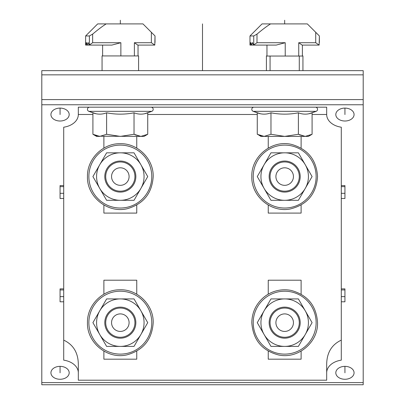 <?xml version="1.0" encoding="UTF-8"?>
<svg xmlns="http://www.w3.org/2000/svg" width="405" height="405" viewBox="0 0 405 405"><rect width="100%" height="100%" fill="white"/><g stroke="black" fill="none" stroke-linecap="round" stroke-linejoin="round"><path stroke-width="0.61" d="M363.199 74.844L363.199 70.652L41.801 70.652L41.801 384.75L363.199 384.75L363.199 74.844L41.801 74.844M63.712 185.576L63.712 186.644L60.061 186.644L60.061 193.322L63.712 193.322L63.712 198.49L60.061 198.49L60.061 185.576L63.712 185.576L63.712 127.205A18.26 12.914 0 0 0 78.322 114.554L78.322 107.173L326.678 107.173L326.678 114.554A18.26 12.914 0 0 0 341.288 127.205L341.288 186.644L344.938 186.644L344.938 193.322L341.288 193.322L341.288 186.644M63.712 198.49L63.712 360.161A18.26 12.914 0 0 1 78.322 372.813L78.322 380.194L326.678 380.194L326.678 372.813A18.26 12.914 0 0 1 341.288 360.161L341.288 301.791L344.938 301.791L344.938 288.881L341.288 288.881L341.288 289.95L344.938 289.95L344.938 296.627L341.288 296.627L341.288 289.95M63.712 301.791L60.061 301.791L60.061 288.881L63.712 288.881M341.288 193.322L341.288 288.881M341.288 198.49L344.938 198.49L344.938 185.576L341.288 185.576M69.189 372.813A9.133 6.455 0 0 1 60.061 379.267A9.133 6.455 0 0 1 50.929 372.813A9.133 6.455 0 0 1 60.061 366.358A9.133 6.455 0 0 1 69.189 372.813M354.071 372.813A9.133 6.455 0 0 1 344.938 379.267A9.133 6.455 0 0 1 335.811 372.813A9.133 6.455 0 0 1 344.938 366.358A9.133 6.455 0 0 1 354.071 372.813M69.189 114.554A9.133 6.455 0 0 1 60.061 121.014A9.133 6.455 0 0 1 50.929 114.554A9.133 6.455 0 0 1 60.061 108.1A9.133 6.455 0 0 1 69.189 114.554M354.071 114.554A9.133 6.455 0 0 1 344.938 121.014A9.133 6.455 0 0 1 335.811 114.554A9.133 6.455 0 0 1 344.938 108.1A9.133 6.455 0 0 1 354.071 114.554M95.671 70.652L102.06 70.652L102.06 55.931L138.586 55.931L138.586 70.652L144.975 70.652M268.242 136.394L268.242 148.103M268.242 205.036L268.242 213.091L301.112 213.091L301.112 205.036M301.112 294.192L301.112 280.209L268.242 280.209L268.242 294.192M268.242 351.13L268.242 359.184L301.112 359.184L301.112 351.13M326.678 380.194L326.678 365.432C326.526 353.221 331.396 344.787 341.288 340.129M78.322 380.194L78.322 365.432C78.474 353.221 73.604 344.787 63.712 340.129M103.888 136.394L103.888 148.103M103.888 205.036L103.888 213.091L136.758 213.091L136.758 205.036M136.758 136.394L136.758 148.103M136.758 294.192L136.758 280.209L103.888 280.209L103.888 294.192M103.888 351.13L103.888 359.184L136.758 359.184L136.758 351.13M301.112 136.394L301.112 148.103M78.322 107.173L103.888 107.173M136.758 107.173L268.242 107.173M301.112 107.173L326.678 107.173M341.288 296.627L341.288 301.791M63.712 193.322L63.712 186.644M78.322 372.813L78.322 365.432M63.712 296.627L60.061 296.627L60.061 289.95L63.712 289.95M326.678 372.813L326.678 365.432M266.961 55.931L266.414 55.931L266.414 70.652M302.388 55.931L302.94 55.931L302.94 70.652M293.443 322.658A8.763 8.763 0 0 0 284.675 313.895A8.763 8.763 0 0 0 275.911 322.658A8.763 8.763 0 0 0 284.675 331.427A8.763 8.763 0 0 0 293.443 322.658M284.675 313.895A8.763 8.763 0 0 0 275.911 322.658A8.763 8.763 0 0 0 284.675 331.427A8.763 8.763 0 0 0 293.443 322.658A8.763 8.763 0 0 0 284.675 313.895M293.443 176.57A8.763 8.763 0 0 0 284.675 167.802A8.763 8.763 0 0 0 275.911 176.57A8.763 8.763 0 0 0 284.675 185.333A8.763 8.763 0 0 0 293.443 176.57M284.675 167.802A8.763 8.763 0 0 0 275.911 176.57A8.763 8.763 0 0 0 284.675 185.333A8.763 8.763 0 0 0 293.443 176.57A8.763 8.763 0 0 0 284.675 167.802M129.089 176.57A8.763 8.763 0 0 0 120.326 167.802A8.763 8.763 0 0 0 111.557 176.57A8.763 8.763 0 0 0 120.326 185.333A8.763 8.763 0 0 0 129.089 176.57M120.326 167.802A8.763 8.763 0 0 0 111.557 176.57A8.763 8.763 0 0 0 120.326 185.333A8.763 8.763 0 0 0 129.089 176.57A8.763 8.763 0 0 0 120.326 167.802M129.089 322.658A8.763 8.763 0 0 0 120.326 313.895A8.763 8.763 0 0 0 111.557 322.658A8.763 8.763 0 0 0 120.326 331.427A8.763 8.763 0 0 0 129.089 322.658M120.326 313.895A8.763 8.763 0 0 0 111.557 322.658A8.763 8.763 0 0 0 120.326 331.427A8.763 8.763 0 0 0 129.089 322.658A8.763 8.763 0 0 0 120.326 313.895M319.373 35.954L319.145 45.087L319.373 35.954L319.373 42.53L319.373 35.954L307.319 23.9L262.035 23.9L249.981 35.954L253.631 32.304L249.981 35.954L249.981 45.087L250.361 45.087L250.072 42.53L249.981 45.087M270.57 23.9C267.001 26.102 262.475 29.509 256.998 34.116L253.743 35.954L249.981 35.954M298.738 42.712L302.16 45.087L319.145 45.087L315.723 42.712L298.738 42.712L298.738 56.042L266.961 56.042L266.961 45.087M285.226 42.712L256.998 42.712L253.555 45.087L252.421 42.53L251.52 45.087L250.837 42.53L250.361 45.087L276.22 45.087L285.226 42.712L285.226 56.042M302.388 45.087L302.388 56.042L298.738 56.042M270.069 70.652L270.069 56.042M299.285 70.652L299.285 56.042M155.019 35.954L154.791 45.087L155.019 35.954L155.019 42.53L155.019 35.954L142.965 23.9L97.681 23.9L85.627 35.954L89.277 32.304L85.627 35.954L85.627 45.087L86.007 45.087L85.718 42.53L85.627 45.087M106.216 23.9C102.647 26.102 98.121 29.509 92.644 34.116L89.389 35.954L85.627 35.954M134.384 42.712L137.806 45.087L154.791 45.087L151.369 42.712L134.384 42.712L134.384 55.931M120.872 42.712L92.644 42.712L89.201 45.087L88.067 42.53L87.166 45.087L86.483 42.53L86.007 45.087L111.866 45.087L120.872 42.712L120.872 55.931M102.612 45.087L102.612 55.931M138.039 45.087L138.039 55.931M260.339 113.724L253.221 111.34A2.147 2.147 0 0 1 253.955 107.173M316.133 111.34L312.088 112.813C307.527 114.585 302.955 114.585 298.384 112.813C289.246 114.585 280.108 114.585 270.97 112.813C266.399 114.585 261.833 114.585 257.266 112.813L253.221 111.34L316.133 111.34A2.147 2.147 0 0 0 315.399 107.173A2.147 2.147 0 0 1 316.133 111.34L309.015 113.724M269.381 113.339L268.07 113.683L269.381 113.339M298.384 112.813L298.384 134.273L305.238 136.394L312.088 134.273L312.088 112.813M270.97 112.813L270.97 134.273L284.675 136.394L308.418 136.394L312.088 134.273M258.749 135.057L260.936 136.394L284.675 136.394L298.384 134.273M305.238 136.394L306.215 136.348L305.238 136.394L299.285 134.769M257.266 112.813L257.266 134.273L264.116 136.394L270.97 134.273M310.478 113.344L309.061 113.714M257.266 134.273L261.164 135.974M262.162 136.207L264.116 136.394M95.985 113.724L88.867 111.34L151.779 111.34L144.661 113.724M146.124 113.344L144.706 113.714M105.027 113.339L103.715 113.683L105.027 113.339M134.931 134.769L140.884 136.394L147.734 134.273L147.734 112.813L151.779 111.34A2.147 2.147 0 0 0 151.045 107.173M89.601 107.173A2.147 2.147 0 0 0 88.867 111.34L92.912 112.813C97.478 114.585 102.045 114.585 106.616 112.813C115.754 114.585 124.892 114.585 134.03 112.813L134.03 134.273L140.884 136.394L144.064 136.394L147.734 134.273M94.4 135.057L96.81 135.974M97.807 136.207L140.884 136.394M134.03 112.813C138.601 114.585 143.173 114.585 147.734 112.813M106.616 112.813L106.616 134.273L120.326 136.394L134.03 134.273M92.912 112.813L92.912 134.273L96.582 136.394L99.762 136.394L106.616 134.273M92.912 134.273L99.762 136.394M270.97 152.827L298.384 152.827L305.238 164.698A23.738 23.738 0 0 1 284.675 200.308A23.738 23.738 0 0 1 264.116 188.436L257.266 176.57L264.116 164.698A23.738 23.738 0 0 1 305.238 164.698L312.088 176.57L298.384 200.308L270.97 200.308L264.116 188.436A23.738 23.738 0 0 1 264.116 164.698L270.97 152.827L298.384 152.827L305.238 164.698M298.384 200.308L270.97 200.308L264.116 188.436M300.201 176.57A15.522 15.522 0 0 0 284.675 161.048A15.522 15.522 0 0 0 269.153 176.57A15.522 15.522 0 0 0 284.675 192.091A15.522 15.522 0 0 0 300.201 176.57M270.069 176.57A14.61 14.61 0 0 1 284.675 161.959A14.61 14.61 0 0 1 299.285 176.57A14.61 14.61 0 0 1 284.675 191.18A14.61 14.61 0 0 1 270.069 176.57M106.616 152.827L134.03 152.827L140.884 164.698A23.738 23.738 0 0 1 120.326 200.308A23.738 23.738 0 0 1 99.762 188.436L92.912 176.57L99.762 164.698A23.738 23.738 0 0 1 140.884 164.698L147.734 176.57L134.03 200.308L106.616 200.308L99.762 188.436A23.738 23.738 0 0 1 99.762 164.698L106.616 152.827L134.03 152.827L140.884 164.698M134.03 200.308L106.616 200.308L99.762 188.436M135.847 176.57A15.522 15.522 0 0 0 120.326 161.048A15.522 15.522 0 0 0 104.799 176.57A15.522 15.522 0 0 0 120.326 192.091A15.522 15.522 0 0 0 135.847 176.57M105.715 176.57A14.61 14.61 0 0 1 120.326 161.959A14.61 14.61 0 0 1 134.931 176.57A14.61 14.61 0 0 1 120.326 191.18A14.61 14.61 0 0 1 105.715 176.57M106.616 298.92L134.03 298.92L140.884 310.792A23.738 23.738 0 0 1 120.326 346.402A23.738 23.738 0 0 1 99.762 334.53L92.912 322.658L99.762 310.792A23.738 23.738 0 0 1 140.884 310.792L147.734 322.658L134.03 346.402L106.616 346.402L99.762 334.53A23.738 23.738 0 0 1 99.762 310.792L106.616 298.92L134.03 298.92L140.884 310.792M134.03 346.402L106.616 346.402L99.762 334.53M135.847 322.658A15.522 15.522 0 0 0 120.326 307.137A15.522 15.522 0 0 0 104.799 322.658A15.522 15.522 0 0 0 120.326 338.185A15.522 15.522 0 0 0 135.847 322.658M105.715 322.658A14.61 14.61 0 0 1 120.326 308.053A14.61 14.61 0 0 1 134.931 322.658A14.61 14.61 0 0 1 120.326 337.269A14.61 14.61 0 0 1 105.715 322.658M270.97 298.92L298.384 298.92L305.238 310.792A23.738 23.738 0 0 1 284.675 346.402A23.738 23.738 0 0 1 264.116 334.53L257.266 322.658L264.116 310.792A23.738 23.738 0 0 1 305.238 310.792L312.088 322.658L298.384 346.402L270.97 346.402L264.116 334.53A23.738 23.738 0 0 1 264.116 310.792L270.97 298.92L298.384 298.92L305.238 310.792M298.384 346.402L270.97 346.402L264.116 334.53M300.201 322.658A15.522 15.522 0 0 0 284.675 307.137A15.522 15.522 0 0 0 269.153 322.658A15.522 15.522 0 0 0 284.675 338.185A15.522 15.522 0 0 0 300.201 322.658M270.069 322.658A14.61 14.61 0 0 1 284.675 308.053A14.61 14.61 0 0 1 299.285 322.658A14.61 14.61 0 0 1 284.675 337.269A14.61 14.61 0 0 1 270.069 322.658M60.061 372.813L60.061 366.358M344.938 372.813L344.938 366.358M60.061 114.554L60.061 108.1M344.938 114.554L344.938 108.1M284.675 23.9L284.675 20.25L284.675 23.9M120.326 23.9L120.326 20.25L120.326 23.9M202.5 70.652L202.5 23.9M41.801 382.609L363.199 382.609M41.801 104.758L363.199 104.758M41.801 99.595L363.199 99.595M78.322 114.478L92.912 114.478M147.734 114.478L257.266 114.478M312.088 114.478L326.678 114.478M315.723 32.304L315.723 42.712M256.998 34.116L256.998 42.712M253.743 35.954L253.743 44.712M151.369 32.304L151.369 42.712M92.644 34.116L92.644 42.712M89.389 35.954L89.389 44.712M253.221 176.57A31.458 31.458 0 0 1 284.675 145.111A31.458 31.458 0 0 1 316.133 176.57A31.458 31.458 0 0 1 284.675 208.028A31.458 31.458 0 0 1 253.221 176.57M88.867 176.57A31.458 31.458 0 0 1 120.326 145.111A31.458 31.458 0 0 1 151.779 176.57A31.458 31.458 0 0 1 120.326 208.028A31.458 31.458 0 0 1 88.867 176.57M88.867 322.658A31.458 31.458 0 0 1 120.326 291.205A31.458 31.458 0 0 1 151.779 322.658A31.458 31.458 0 0 1 120.326 354.117A31.458 31.458 0 0 1 88.867 322.658M253.221 322.658A31.458 31.458 0 0 1 284.675 291.205A31.458 31.458 0 0 1 316.133 322.658A31.458 31.458 0 0 1 284.675 354.117A31.458 31.458 0 0 1 253.221 322.658M317.545 176.57C316.452 159.894 307.881 149.197 291.848 144.489C272.211 139.386 251.11 156.29 251.804 176.57C251.166 196.253 271.046 212.964 290.329 208.95C307.223 204.733 316.295 193.939 317.545 176.57M153.196 176.57C153.662 158.816 137.548 142.955 119.809 143.704C102.43 143.537 87.014 159.19 87.455 176.57C86.751 196.845 107.857 213.754 127.494 208.646C143.527 203.938 152.098 193.246 153.196 176.57M153.196 322.658C153.677 304.717 137.209 288.76 119.293 289.808C102.1 289.924 87.029 305.471 87.455 322.658C86.771 342.741 107.462 359.584 126.988 354.851C143.309 350.295 152.047 339.567 153.196 322.658M317.545 322.658C316.401 305.755 307.663 295.027 291.342 290.471C286.37 289.459 281.424 289.575 276.504 290.82C271.588 292.101 267.199 294.379 263.331 297.665C255.838 304.317 252.001 312.65 251.804 322.658C253.003 339.8 261.908 350.563 278.518 354.947C297.923 359.321 318.208 342.544 317.545 322.658"/></g></svg>

